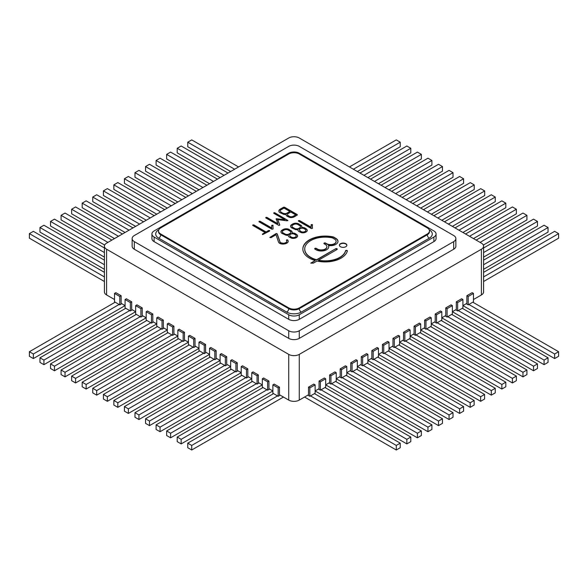 <?xml version="1.0" encoding="UTF-8"?>
<svg xmlns="http://www.w3.org/2000/svg" width="588" height="588" viewBox="0 0 588 588"><rect width="100%" height="100%" fill="white"/><g stroke="black" fill="none" stroke-linecap="round" stroke-linejoin="round"><path stroke-width="0.88" d="M290.825 212.018L288.341 213.451A2.8 1.617 0 0 0 287.738 213.973A2.852 1.646 0 0 0 287.517 214.591A2.8 1.617 0 0 0 287.517 214.605A2.8 1.617 0 0 0 287.716 215.201A2.697 1.558 0 0 0 288.296 215.715L289.289 216.296A2.771 1.602 0 0 0 290.185 216.641A2.742 1.588 0 0 0 291.236 216.759L291.244 216.759A2.697 1.558 0 0 0 292.295 216.634A2.955 1.705 0 0 0 293.228 216.274L295.713 214.84L290.825 212.018M284.011 208.086L281.027 209.813A2.896 1.668 0 0 0 280.417 210.328A2.955 1.705 0 0 0 280.175 210.945L280.88 212.04L282.916 213.216L284.871 213.642A3.08 1.779 0 0 0 285.981 213.51A2.646 1.529 0 0 0 286.856 213.179L289.847 211.452L284.011 208.086M300.064 230.981L301.056 231.554A2.749 1.588 0 0 0 301.945 231.892A2.705 1.566 0 0 0 302.982 232.017L303.011 232.017A2.764 1.595 0 0 0 304.07 231.892A2.889 1.668 0 0 0 304.981 231.532A2.933 1.69 0 0 0 305.606 231.003A2.837 1.639 0 0 0 305.834 230.393A2.69 1.551 0 0 0 305.834 230.356A2.69 1.551 0 0 0 305.65 229.798A2.69 1.558 0 0 0 305.091 229.283L304.04 228.681A2.749 1.588 0 0 0 303.158 228.335A2.705 1.566 0 0 0 302.122 228.218L302.085 228.218A2.764 1.595 0 0 0 301.027 228.342A2.889 1.668 0 0 0 300.115 228.703A2.874 1.654 0 0 0 299.512 229.217A2.955 1.705 0 0 0 299.27 229.834L301.056 231.856A2.749 1.588 0 0 0 301.945 232.201A2.705 1.566 0 0 0 302.982 232.319L303.011 232.319A2.764 1.595 0 0 0 304.07 232.194A2.889 1.668 0 0 0 304.981 231.841A2.933 1.69 0 0 0 305.606 231.312A2.837 1.639 0 0 0 305.834 230.694A2.69 1.551 0 0 0 305.834 230.665A2.69 1.551 0 0 0 305.834 230.628M292.765 227.328L294.706 228.453A2.756 1.588 0 0 0 295.595 228.791A2.734 1.58 0 0 0 296.639 228.916L296.653 228.916A2.69 1.551 0 0 0 297.704 228.791A2.955 1.705 0 0 0 298.63 228.431L299.623 227.857A2.866 1.654 0 0 0 300.24 227.328A2.793 1.617 0 0 0 300.461 226.718A2.749 1.588 0 0 0 300.461 226.703A2.749 1.588 0 0 0 300.262 226.108A2.69 1.551 0 0 0 299.689 225.601L297.719 224.462A2.55 1.477 0 0 0 296.874 224.138A2.808 1.617 0 0 0 295.837 224.021L295.757 224.021A3.021 1.742 0 0 0 294.661 224.153A2.661 1.536 0 0 0 293.794 224.491L292.802 225.057A2.94 1.698 0 0 0 292.177 225.594A2.742 1.58 0 0 0 291.957 226.196A2.697 1.558 0 0 0 291.957 226.211A2.697 1.558 0 0 0 292.155 226.799A2.749 1.588 0 0 0 292.736 227.313L294.706 228.754A2.756 1.588 0 0 0 295.595 229.099A2.734 1.58 0 0 0 296.639 229.217L296.653 229.217A2.69 1.551 0 0 0 297.704 229.092A2.955 1.705 0 0 0 298.63 228.732L299.623 228.159A2.866 1.654 0 0 0 300.24 227.637A2.793 1.617 0 0 0 300.461 227.019A2.749 1.588 0 0 0 300.461 227.005A2.749 1.588 0 0 0 300.461 226.99L300.461 227.005M290.421 236.545L291.42 237.118A2.749 1.588 0 0 0 292.31 237.456A2.705 1.566 0 0 0 293.346 237.581L293.375 237.581A2.764 1.595 0 0 0 294.434 237.456A2.889 1.668 0 0 0 295.345 237.096A2.933 1.69 0 0 0 295.97 236.567A2.837 1.639 0 0 0 296.198 235.957A2.69 1.551 0 0 0 296.198 235.92A2.69 1.551 0 0 0 296.014 235.362A2.69 1.558 0 0 0 295.455 234.847L294.404 234.244A2.749 1.588 0 0 0 293.522 233.899A2.705 1.566 0 0 0 292.486 233.781L292.449 233.781A2.764 1.595 0 0 0 291.391 233.906A2.889 1.668 0 0 0 290.479 234.267A2.874 1.654 0 0 0 289.869 234.781A2.955 1.705 0 0 0 289.634 235.398L290.421 236.846L291.42 237.42A2.749 1.588 0 0 0 292.31 237.765A2.705 1.566 0 0 0 293.346 237.883L293.375 237.883A2.764 1.595 0 0 0 294.434 237.758A2.889 1.668 0 0 0 295.345 237.405A2.933 1.69 0 0 0 295.97 236.876A2.837 1.639 0 0 0 296.198 236.258A2.69 1.551 0 0 0 296.198 236.229A2.69 1.551 0 0 0 296.198 236.192M283.122 232.892L285.07 234.017A2.756 1.588 0 0 0 285.959 234.355A2.734 1.58 0 0 0 287.003 234.48L287.01 234.48A2.69 1.551 0 0 0 288.061 234.355A2.955 1.705 0 0 0 288.995 233.995L289.987 233.421A2.866 1.654 0 0 0 290.604 232.892A2.793 1.617 0 0 0 290.825 232.282A2.749 1.588 0 0 0 290.825 232.267A2.749 1.588 0 0 0 290.626 231.672A2.69 1.551 0 0 0 290.053 231.165L288.083 230.026A2.55 1.477 0 0 0 287.238 229.702A2.808 1.617 0 0 0 286.194 229.585L286.121 229.585A3.021 1.742 0 0 0 285.026 229.717A2.661 1.536 0 0 0 284.158 230.055L283.166 230.621A2.94 1.698 0 0 0 282.541 231.157A2.742 1.58 0 0 0 282.321 231.76A2.697 1.558 0 0 0 282.321 231.775A2.697 1.558 0 0 0 282.512 232.363A2.749 1.588 0 0 0 283.093 232.877L285.07 234.318A2.756 1.588 0 0 0 285.959 234.663A2.734 1.58 0 0 0 287.003 234.781L287.01 234.781A2.69 1.551 0 0 0 288.061 234.656A2.955 1.705 0 0 0 288.995 234.296L289.987 233.723A2.866 1.654 0 0 0 290.604 233.201A2.793 1.617 0 0 0 290.825 232.583A2.749 1.588 0 0 0 290.825 232.569A2.749 1.588 0 0 0 290.825 232.554L290.825 232.267M160.708 227.901A7.468 4.307 0 0 0 158.525 230.952A7.468 4.307 0 0 0 160.708 233.995L288.723 307.906A7.468 4.307 0 0 0 299.277 307.906L427.292 233.995A7.468 4.307 0 0 0 429.475 230.952A7.468 4.307 0 0 0 427.292 227.901L299.277 153.997A7.468 4.307 0 0 0 288.723 153.997L160.708 227.901M335.667 248.753L316.631 259.749A20.529 11.856 180 0 1 304.716 248.989A20.529 11.856 180 0 1 332.073 237.809A1.492 0.86 180 0 1 332.632 238.015L334.484 239.088A5.601 3.234 180 0 1 336.123 241.374A5.601 3.234 180 0 1 332.668 244.358A5.601 3.234 180 0 1 326.568 243.66L325.509 243.05A0.933 0.537 0 0 0 324.495 242.932A0.933 0.537 0 0 0 323.914 243.432A0.933 0.537 0 0 0 324.194 243.807L325.245 244.417A5.601 3.234 180 0 1 326.884 246.703A5.601 3.234 180 0 1 323.429 249.694A5.601 3.234 180 0 1 317.329 248.989L316.271 248.379A0.933 0.537 0 0 0 315.256 248.261A0.933 0.537 0 0 0 314.683 248.761A0.933 0.537 0 0 0 314.955 249.143L316.006 249.753A7.468 4.307 0 0 0 324.142 250.686A7.468 4.307 0 0 0 328.751 246.703A7.468 4.307 0 0 0 328.464 245.512A7.468 4.307 0 0 0 337.99 241.374A7.468 4.307 0 0 0 335.807 238.324L333.661 237.082A1.492 0.86 0 0 0 333.131 236.891A22.395 12.929 0 0 0 302.849 248.989A22.395 12.929 0 0 0 315.227 260.558L310.765 263.13L313.404 263.13L317.057 261.028A22.395 12.929 0 0 0 347.376 250.988A0.933 0.537 0 0 0 347.383 250.907A0.933 0.537 0 0 0 346.523 250.37A0.933 0.537 0 0 0 345.531 250.826A20.529 11.856 180 0 1 318.505 260.19L336.99 249.518A0.933 0.537 0 0 0 337.262 249.136A0.933 0.537 0 0 0 336.689 248.636A0.933 0.537 0 0 0 335.667 248.753L316.631 260.05A20.529 11.856 180 0 1 304.716 249.297A20.529 11.856 180 0 1 304.716 249.143M265.886 217.979L279.006 225.469L279.785 224.932L277.705 219.589L286.937 220.809L287.899 220.471L274.603 212.665L273.751 212.893L273.839 213.341L284.842 219.691L276.206 218.721L277.867 223.727L266.827 217.354L265.908 217.398L265.886 217.979M277.867 223.727L266.754 217.626L265.901 217.406L265.725 217.854M287.841 220.61L274.824 213.047L273.707 212.944M276.015 233.62L269.841 237.434L270.994 237.655L276.051 234.73L278.433 241.83A7.21 4.16 0 0 0 278.962 242.734A4.256 2.455 0 0 0 279.748 243.359L280.454 243.689A3.925 2.264 0 0 0 281.726 243.998A5.351 3.087 0 0 0 283.328 244.064A5.806 3.352 0 0 0 285.254 243.777A5.41 3.124 0 0 0 286.834 243.138A5.005 2.889 0 0 0 287.686 242.484A4.204 2.425 0 0 0 288.127 241.778A4.175 2.411 0 0 0 288.208 241.308A4.175 2.411 0 0 0 288.157 240.94A5.843 3.374 0 0 0 287.657 240L286.731 239.816L286.385 240.352A3.837 2.212 180 0 1 286.753 241.3A3.837 2.212 180 0 1 286.709 241.653A3.403 1.962 180 0 1 285.797 242.609A3.881 2.242 180 0 1 284.614 243.072A4.079 2.352 180 0 1 283.262 243.27L280.777 242.785A3.16 1.823 180 0 1 280.175 242.3L277.198 233.818L276.044 233.605M286.746 241.447A3.837 2.212 180 0 1 286.753 241.602A3.837 2.212 180 0 1 286.709 241.955A3.403 1.962 180 0 1 285.797 242.917A3.881 2.242 180 0 1 284.614 243.381A4.079 2.352 180 0 1 283.262 243.579L280.777 243.087A3.16 1.823 180 0 1 280.175 242.601L277.198 234.127L276.522 233.509L269.877 237.508M288.201 241.455A4.175 2.411 0 0 0 288.157 241.249A5.843 3.374 0 0 0 287.657 240.301L287.488 239.867L286.378 240.338M268.569 230.511L266.07 231.951L253.869 224.91L252.796 224.976L252.818 225.476L265.056 232.539L262.461 234.046L262.638 234.597L269.547 231.077L269.613 230.547L268.701 230.445L266.07 232.26L253.869 225.219L252.7 225.373M269.686 230.636L268.569 230.812M284.541 207.219L283.548 207.226L280.042 209.247A3.844 2.22 0 0 0 279.204 209.982A4.895 2.83 0 0 0 278.844 210.952L278.844 211.077A4.241 2.448 0 0 0 279.146 211.967A3.653 2.109 0 0 0 279.954 212.68L283.879 214.407A4.219 2.433 0 0 0 286.135 214.348A4.535 2.617 0 0 0 286.106 214.649A4.535 2.617 0 0 0 286.312 215.429A4.035 2.33 0 0 0 287.304 216.318L289.612 217.413A3.859 2.227 0 0 0 291.214 217.575A4.351 2.514 0 0 0 292.831 217.376A4.314 2.492 0 0 0 294.191 216.847L297.197 215.105L297.212 214.539L284.541 207.219L283.548 207.226M290.553 226.248A4.072 2.352 0 0 0 290.869 227.152A4.101 2.367 0 0 0 291.751 227.916L295.713 229.665A3.991 2.308 0 0 0 297.903 229.614A4.461 2.572 0 0 0 297.873 229.915A4.461 2.572 0 0 0 298.072 230.68A3.984 2.301 0 0 0 299.057 231.569L301.387 232.679A3.851 2.22 0 0 0 302.989 232.833A4.454 2.572 0 0 0 304.606 232.627A4.432 2.558 0 0 0 305.981 232.084L306.943 231.304A4.322 2.499 0 0 0 307.259 230.371L306.929 229.423L305.062 228.1A3.976 2.293 0 0 0 303.474 227.534A4.373 2.521 0 0 0 301.659 227.424A5.123 2.955 0 0 0 301.813 226.711A5.123 2.955 0 0 0 301.688 226.071L298.19 223.616A3.646 2.102 0 0 0 297.065 223.308A4.248 2.455 0 0 0 295.735 223.212A4.777 2.756 0 0 0 294.096 223.425A3.984 2.301 0 0 0 292.817 223.925L291.824 224.498A4.381 2.528 0 0 0 290.891 225.292A4.189 2.418 0 0 0 290.553 226.211L290.553 226.248M280.917 231.812A4.072 2.352 0 0 0 281.226 232.716A4.101 2.367 0 0 0 282.115 233.48L286.077 235.229A3.991 2.308 0 0 0 288.267 235.178A4.461 2.572 0 0 0 288.238 235.479A4.461 2.572 0 0 0 288.436 236.244A3.984 2.301 0 0 0 289.421 237.133L291.751 238.243A3.851 2.22 0 0 0 293.353 238.397A4.454 2.572 0 0 0 294.97 238.191A4.432 2.558 0 0 0 296.345 237.648L297.308 236.868A4.322 2.499 0 0 0 297.624 235.935L297.285 234.987L295.426 233.664A3.976 2.293 0 0 0 293.838 233.098A4.373 2.521 0 0 0 292.023 232.988A5.123 2.955 0 0 0 292.17 232.275A5.123 2.955 0 0 0 292.052 231.635L288.554 229.18A3.646 2.102 0 0 0 287.429 228.872A4.248 2.455 0 0 0 286.099 228.776A4.777 2.756 0 0 0 284.46 228.989A3.984 2.301 0 0 0 283.181 229.489L282.181 230.062A4.381 2.528 0 0 0 281.255 230.856A4.189 2.418 0 0 0 280.917 231.775L280.917 231.812M298.564 221.161L311.375 228.556L312.449 228.35L312.279 224.484L311.133 224.697L311.089 227.225L299.498 220.537L298.491 220.64L298.564 221.161M312.5 225.086L311.155 224.954L311.089 227.527L299.557 220.868L298.586 220.581L298.403 221.037M259.146 221.867L271.884 229.224L273.06 229.011L272.906 225.219L271.737 225.358L271.671 227.931L260.087 221.242L259.139 221.309L259.146 221.867M273.075 225.469L271.737 225.66L271.671 228.24L260.161 221.588L259.161 221.294L258.985 221.742M340.489 246.732A3.734 2.154 0 0 0 344.561 247.203A3.734 2.154 0 0 0 346.861 245.211A3.734 2.154 0 0 0 343.135 243.05A3.734 2.154 0 0 0 339.401 245.211A3.734 2.154 0 0 0 340.489 246.732M346.854 245.358A3.734 2.154 0 0 0 343.135 243.359A3.734 2.154 0 0 0 339.408 245.358M288.245 235.634A4.461 2.572 0 0 1 288.267 235.479L288.267 235.178M297.601 236.185L297.285 234.987M297.285 235.296L296.425 234.237M296.425 234.546L295.426 233.965A3.976 2.293 0 0 0 293.838 233.399A4.373 2.521 0 0 0 292.023 233.296L292.023 232.988M292.17 232.429A5.123 2.955 0 0 0 292.052 231.937L292.052 231.635M292.052 231.937L291.67 231.047M291.67 231.356L291.038 230.569M291.038 230.871L289.09 229.445M289.09 229.746L288.554 229.18M288.554 229.482A3.646 2.102 0 0 0 287.429 229.173A4.248 2.455 0 0 0 286.099 229.085A4.777 2.756 0 0 0 284.46 229.298A3.984 2.301 0 0 0 283.181 229.79L282.181 230.364A4.381 2.528 0 0 0 281.255 231.165A4.189 2.418 0 0 0 280.924 231.959M282.321 232.084L282.321 232.069A2.697 1.558 0 0 0 282.321 232.084A2.697 1.558 0 0 0 282.512 232.664A2.749 1.588 0 0 0 283.093 233.179L283.122 233.193M290.347 236.494L289.634 235.398M297.881 230.07A4.461 2.572 0 0 1 297.903 229.915L297.903 229.614M307.237 230.621L306.929 229.423M306.929 229.732L306.061 228.673M306.061 228.982L305.062 228.401A3.976 2.293 0 0 0 303.474 227.835A4.373 2.521 0 0 0 301.659 227.732L301.659 227.424M301.806 226.865A5.123 2.955 0 0 0 301.688 226.373L301.688 226.071M301.688 226.373L301.306 225.483M301.306 225.792L300.674 225.006M300.674 225.307L298.733 223.881M298.733 224.182L298.19 223.616M298.19 223.918A3.646 2.102 0 0 0 297.065 223.609A4.248 2.455 0 0 0 295.735 223.521A4.777 2.756 0 0 0 294.096 223.734A3.984 2.301 0 0 0 292.817 224.226L291.824 224.8A4.381 2.528 0 0 0 290.891 225.601A4.189 2.418 0 0 0 290.56 226.395M291.957 226.233L291.957 226.505A2.697 1.558 0 0 0 291.957 226.52A2.697 1.558 0 0 0 292.155 227.1A2.749 1.588 0 0 0 292.736 227.615L292.736 227.313M299.983 230.93L299.27 229.834M283.548 207.527L280.042 209.556A3.844 2.22 0 0 0 279.204 210.284A4.895 2.83 0 0 0 278.852 211.202M286.113 214.804A4.535 2.617 0 0 1 286.135 214.657L286.135 214.348M297.322 214.951L297.212 214.539M297.212 214.84L284.541 207.52M280.88 212.04L280.175 210.945M280.968 212.4L282.916 213.216M282.916 213.517L284.768 213.642M284.871 213.951A3.08 1.779 0 0 0 285.981 213.819A2.646 1.529 0 0 0 286.856 213.481L289.847 211.452M287.517 214.907L287.517 214.899A2.8 1.617 0 0 0 287.517 214.907A2.8 1.617 0 0 0 287.716 215.509A2.697 1.558 0 0 0 288.296 216.024L289.289 216.597A2.771 1.602 0 0 0 290.185 216.943A2.742 1.588 0 0 0 291.236 217.068L291.244 217.068A2.697 1.558 0 0 0 292.295 216.943A2.955 1.705 0 0 0 293.228 216.575L295.713 214.84M265.056 232.539L262.388 234.421M284.842 219.691L276.103 219.214M279.756 225.16L277.705 219.589M337.225 249.29A0.933 0.537 0 0 0 335.667 249.062M347.354 251.069A0.933 0.537 0 0 0 346.398 250.679A0.933 0.537 0 0 0 345.531 251.127A20.529 11.856 180 0 1 318.505 260.491L318.505 260.19M315.227 260.558L311.295 263.13M337.99 241.521A7.468 4.307 0 0 0 335.807 238.625L333.661 237.39A1.492 0.86 0 0 0 333.131 237.192A22.395 12.929 0 0 0 302.849 249.143M328.751 246.857A7.468 4.307 0 0 0 328.464 245.821L328.464 245.512M326.884 246.857A5.601 3.234 180 0 1 326.884 247.011A5.601 3.234 180 0 1 323.429 249.996A5.601 3.234 180 0 1 317.329 249.297L316.271 248.687A0.933 0.537 0 0 0 314.72 248.915M336.115 241.521A5.601 3.234 180 0 1 336.123 241.675A5.601 3.234 180 0 1 332.668 244.659A5.601 3.234 180 0 1 326.568 243.961L325.509 243.351A0.933 0.537 0 0 0 323.959 243.579M154.115 230.952A7.468 4.307 0 0 0 151.924 233.995A7.468 4.307 0 0 0 154.115 237.045L288.723 314.764A7.468 4.307 0 0 0 299.277 314.764L433.885 237.045A7.468 4.307 0 0 0 436.075 233.995A7.468 4.307 0 0 0 433.885 230.952L299.277 153.233A7.468 4.307 0 0 0 288.723 153.233L154.115 230.952M151.924 233.995L151.924 238.566A7.468 4.307 0 0 0 154.115 241.617L288.723 319.335A7.468 4.307 0 0 0 299.277 319.335L433.885 241.617A7.468 4.307 0 0 0 436.075 238.566L436.075 233.995M299.277 146.375A7.468 4.307 0 0 0 288.723 146.375L134.314 235.523A7.468 4.307 0 0 0 132.131 238.566A7.468 4.307 0 0 0 134.314 241.617L288.723 330.765A7.468 4.307 0 0 0 299.277 330.765L453.686 241.617A7.468 4.307 0 0 0 455.869 238.566A7.468 4.307 0 0 0 453.686 235.523L299.277 146.375M455.869 238.566L455.869 246.188A7.468 4.307 180 0 1 453.686 249.239L299.277 338.379A7.468 4.307 180 0 1 288.723 338.379L134.314 249.239A7.468 4.307 180 0 1 132.131 246.188L132.131 238.566M106.604 243.138A7.468 4.307 0 0 0 104.414 246.188A7.468 4.307 0 0 0 106.604 249.239L288.723 354.38A7.468 4.307 0 0 0 299.277 354.38L481.396 249.239A7.468 4.307 0 0 0 483.586 246.188A7.468 4.307 0 0 0 481.396 243.138L299.277 137.996A7.468 4.307 0 0 0 288.723 137.996L106.604 243.138M114.52 299.527L106.604 294.956A7.468 4.307 180 0 1 104.414 291.905L104.414 246.188M114.52 293.427L115.843 292.67L121.121 295.713L119.798 296.477L114.52 293.427L114.52 301.813L119.136 304.474L33.362 353.998L33.362 358.57L29.4 356.284L29.4 351.72L115.182 302.188M33.362 358.57L125.075 305.62L121.121 303.334L121.121 295.713M125.075 299.527L126.398 298.763L131.675 301.813L130.36 302.57L125.075 299.527L125.075 307.906L129.698 310.574L43.916 360.099L43.916 364.67L39.955 362.384L39.955 357.813L125.736 308.288M43.916 364.67L135.637 311.714L131.675 309.428L131.675 301.813M135.637 305.62L136.953 304.856L142.237 307.906L140.914 308.671L135.637 305.62L135.637 313.999L140.253 316.667L54.471 366.192L54.471 370.763L50.517 368.478L50.517 363.906L136.298 314.382M54.471 370.763L146.191 317.814L142.237 315.528L142.237 307.906M146.191 311.714L147.514 310.956L152.792 313.999L151.469 314.764L146.191 311.714L146.191 320.092L150.815 322.761L65.033 372.285L65.033 376.857L61.071 374.571L61.071 369.999L146.853 320.475M65.033 376.857L156.753 323.907L152.792 321.621L152.792 313.999M156.753 317.807L158.069 317.05L163.346 320.092L162.031 320.857L156.753 317.807L156.753 326.193L161.369 328.861L75.587 378.385L75.587 382.957L71.633 380.671L71.633 376.099L157.408 326.575M75.587 382.957L167.308 330L163.346 327.714L163.346 320.092M167.308 323.907L168.631 323.143L173.908 326.193L172.585 326.95L167.308 323.907L167.308 332.286L171.931 334.954L86.149 384.478L86.149 389.05L82.188 386.764L82.188 382.193L167.97 332.668M86.149 389.05L177.87 336.093L173.908 333.808L173.908 326.193M177.87 330L179.186 329.236L184.463 332.286L183.147 333.051L177.87 330L177.87 338.379L182.486 341.047L96.704 390.572L96.704 395.143L92.742 392.858L92.742 388.286L178.524 338.761M96.704 395.143L188.425 342.194L184.463 339.908L184.463 332.286M188.425 336.093L189.74 335.336L195.025 338.379L193.702 339.144L188.425 336.093L188.425 344.48L193.143 347.199L107.361 396.731L107.361 401.303L103.407 399.017L103.407 394.445L189.182 344.913M198.979 348.287L195.025 346.001L195.025 338.379M198.979 342.194L200.302 341.43L205.579 344.48L204.264 345.237L198.979 342.194L198.979 350.573L203.602 353.241L117.821 402.765L117.821 407.337L113.859 405.051L113.859 400.479L199.641 350.955M117.821 407.337L209.541 354.38L205.579 352.094L205.579 344.48M209.541 348.287L210.857 347.523L216.134 350.573L214.818 351.337L209.541 348.287L209.541 356.666L214.157 359.334L128.375 408.858L128.375 413.43L124.421 411.144L124.421 406.573L210.203 357.048M128.375 413.43L220.096 360.481L216.134 358.195L216.134 350.573M220.096 354.38L221.419 353.623L226.696 356.666L225.373 357.43L220.096 354.38L220.096 362.767L224.719 365.427L138.937 414.959L138.937 419.531L134.975 417.245L134.975 412.673L220.757 363.141M138.937 419.531L230.658 366.574L226.696 364.288L226.696 356.666M230.658 360.481L231.973 359.716L237.251 362.767L235.935 363.524L230.658 360.481L230.658 368.86L235.274 371.528L149.492 421.052L149.492 425.624L145.53 423.338L145.53 418.766L231.312 369.242M149.492 425.624L241.212 372.667L237.251 370.381L237.251 362.767M241.212 366.574L242.535 365.809L247.813 368.86L246.49 369.624L241.212 366.574L241.212 374.953L245.828 377.621L160.054 427.145L160.054 431.717L156.092 429.431L156.092 424.859L241.874 375.335M160.054 431.717L251.767 378.768L247.813 376.482L247.813 368.86M251.767 372.667L253.09 371.91L258.367 374.953L257.052 375.717L251.767 372.667L251.767 381.053L256.39 383.714L170.608 433.238L170.608 437.81L166.647 435.524L166.647 430.953L252.428 381.428M170.608 437.81L262.329 384.861L258.367 382.575L258.367 374.953M262.329 378.768L263.644 378.003L268.929 381.053L267.606 381.81L262.329 378.768L262.329 387.147L266.945 389.815L181.163 439.339L181.163 443.911L177.208 441.625L177.208 437.053L262.99 387.529M181.163 443.911L272.883 390.954L268.929 388.668L268.929 381.053M272.883 384.861L274.206 384.096L279.484 387.147L278.161 387.904L272.883 384.861L272.883 393.24L277.507 395.908L191.725 445.432L191.725 450.004L187.763 447.718L187.763 443.146L273.545 393.622M308.516 387.147L313.794 384.096L315.117 384.861L309.839 387.904L308.516 387.147L308.516 394.761L299.277 400.097A7.468 4.307 180 0 1 288.723 400.097L279.484 394.761L279.484 387.147M325.671 378.768L325.671 387.147L325.01 387.529L410.791 437.053L406.837 439.339L406.837 443.911L315.117 390.954L319.071 388.668L319.071 381.053L324.356 378.003L325.671 378.768L320.394 381.81L320.394 390.189L318.417 389.05M336.233 372.667L336.233 381.053L335.572 381.428L421.353 430.953L417.392 433.238L417.392 437.81L325.671 384.861L329.633 382.575L329.633 374.953L334.91 371.91L336.233 372.667L330.948 375.717L330.948 384.096L328.971 382.957M346.788 366.574L346.788 374.953L346.126 375.335L431.908 424.859L427.946 427.145L427.946 431.717L336.233 378.768L340.187 376.482L340.187 368.86L345.465 365.809L346.788 366.574L341.51 369.624L341.51 378.003L339.533 376.857M357.342 360.481L357.342 368.86L356.688 369.242L442.47 418.766L438.508 421.052L438.508 425.624L346.788 372.667L350.749 370.381L350.749 362.767L356.027 359.716L357.342 360.481L352.065 363.524L352.065 371.91L350.088 370.763M367.904 354.38L367.904 362.767L367.243 363.141L453.025 412.673L449.063 414.959L449.063 419.531L357.342 366.574L361.304 364.288L361.304 356.666L366.581 353.623L367.904 354.38L362.627 357.43L362.627 365.809L360.642 364.67M378.459 348.287L378.459 356.666L377.797 357.048L463.579 406.573L459.625 408.858L459.625 413.43L367.904 360.481L371.866 358.195L371.866 350.573L377.143 347.523L378.459 348.287L373.182 351.337L373.182 359.716L371.204 358.57M389.021 342.194L389.021 350.573L388.359 350.955L474.141 400.479L470.18 402.765L470.18 407.337L378.459 354.38L382.42 352.094L382.42 344.48L387.698 341.43L389.021 342.194L383.736 345.237L383.736 353.623L381.759 352.477M389.021 348.287L392.975 346.001L392.975 338.379L398.26 335.336L399.575 336.093L394.298 339.144L394.298 347.523L392.321 346.383M410.13 330L410.13 338.379L409.476 338.761L495.258 388.286L491.296 390.572L491.296 395.143L399.575 342.194L403.537 339.908L403.537 332.286L408.814 329.236L410.13 330L404.853 333.051L404.853 341.43L402.876 340.29M420.692 323.907L420.692 332.286L420.03 332.668L505.812 382.193L501.851 384.478L501.851 389.05L410.13 336.093L414.092 333.808L414.092 326.193L419.369 323.143L420.692 323.907L415.415 326.95L415.415 335.336L413.43 334.19M431.247 317.807L431.247 326.193L430.592 326.575L516.367 376.099L512.413 378.385L512.413 382.957L420.692 330L424.654 327.714L424.654 320.092L429.931 317.05L431.247 317.807L425.969 320.857L425.969 329.236L423.992 328.097M441.808 311.714L441.808 320.092L441.147 320.475L526.929 369.999L522.967 372.285L522.967 376.857L431.247 323.907L435.208 321.621L435.208 313.999L440.485 310.956L441.808 311.714L436.531 314.764L436.531 323.143L434.547 322.004M452.363 305.62L452.363 313.999L451.702 314.382L537.483 363.906L533.529 366.192L533.529 370.763L441.808 317.814L445.763 315.528L445.763 307.906L451.047 304.856L452.363 305.62L447.086 308.671L447.086 317.05L445.109 315.903M462.925 299.527L462.925 307.906L462.264 308.288L548.045 357.813L544.084 360.099L544.084 364.67L452.363 311.714L456.325 309.428L456.325 301.813L461.602 298.763L462.925 299.527L457.64 302.57L457.64 310.956L455.663 309.81M473.48 293.427L473.48 301.813L472.818 302.188L558.6 351.72L554.638 353.998L554.638 358.57L462.925 305.62L466.879 303.334L466.879 295.713L472.157 292.67L473.48 293.427L468.202 296.477L468.202 304.856L466.218 303.717M473.48 299.527L481.396 294.956L481.396 249.239M483.586 246.188L483.586 291.905A7.468 4.307 180 0 1 481.396 294.956M119.798 296.477L119.798 304.856L119.136 304.474M121.782 303.717L119.798 304.856M130.36 302.57L130.36 310.956L129.698 310.574M132.337 309.81L130.36 310.956M140.914 308.671L140.914 317.05L140.253 316.667M142.891 315.903L140.914 317.05M151.469 314.764L151.469 323.143L150.815 322.761M153.453 322.004L151.469 323.143M162.031 320.857L162.031 329.236L161.369 328.861M164.008 328.097L162.031 329.236M172.585 326.95L172.585 335.336L171.931 334.954M174.57 334.19L172.585 335.336M183.147 333.051L183.147 341.43L182.486 341.047M185.124 340.29L183.147 341.43M193.702 339.144L193.702 347.523L193.143 347.199M195.679 346.383L193.702 347.523M204.264 345.237L204.264 353.623L203.602 353.241M206.241 352.477L204.264 353.623M214.818 351.337L214.818 359.716L214.157 359.334M216.796 358.57L214.818 359.716M225.373 357.43L225.373 365.809L224.719 365.427M227.358 364.67L225.373 365.809M235.935 363.524L235.935 371.91L235.274 371.528M237.912 370.763L235.935 371.91M246.49 369.624L246.49 378.003L245.828 377.621M248.467 376.857L246.49 378.003M257.052 375.717L257.052 384.096L256.39 383.714M259.029 382.957L257.052 384.096M267.606 381.81L267.606 390.189L266.945 389.815M269.583 389.05L267.606 390.189M278.161 387.904L278.161 396.29L277.507 395.908M280.145 395.143L278.161 396.29M309.839 387.904L309.839 396.29L307.855 395.143M315.117 384.861L315.117 393.24L314.455 393.622L400.237 443.146L400.237 447.718L396.275 450.004L304.555 397.047M320.394 381.81L319.071 381.053M330.948 375.717L329.633 374.953M341.51 369.624L340.187 368.86M352.065 363.524L350.749 362.767M362.627 357.43L361.304 356.666M373.182 351.337L371.866 350.573M383.736 345.237L382.42 344.48M394.298 339.144L392.975 338.379M399.575 336.093L399.575 344.48L398.818 344.913L484.593 394.445L484.593 399.017L480.639 401.303L389.021 348.405M404.853 333.051L403.537 332.286M415.415 326.95L414.092 326.193M425.969 320.857L424.654 320.092M436.531 314.764L435.208 313.999M447.086 308.671L445.763 307.906M457.64 302.57L456.325 301.813M468.202 296.477L466.879 295.713M400.237 443.146L396.275 445.432L310.493 395.908L309.839 396.29M310.493 395.908L314.455 393.622M406.837 439.339L321.055 389.815L320.394 390.189M321.055 389.815L325.01 387.529M417.392 433.238L331.61 383.714L330.948 384.096M331.61 383.714L335.572 381.428M427.946 427.145L342.172 377.621L341.51 378.003M342.172 377.621L346.126 375.335M438.508 421.052L352.726 371.528L352.065 371.91M352.726 371.528L356.688 369.242M449.063 414.959L363.281 365.427L362.627 365.809M363.281 365.427L367.243 363.141M459.625 408.858L373.843 359.334L373.182 359.716M373.843 359.334L377.797 357.048M470.18 402.765L384.398 353.241L383.736 353.623M384.398 353.241L388.359 350.955M484.593 394.445L480.639 396.731L394.857 347.199L394.298 347.523M394.857 347.199L398.818 344.913M491.296 390.572L405.514 341.047L404.853 341.43M405.514 341.047L409.476 338.761M501.851 384.478L416.069 334.954L415.415 335.336M416.069 334.954L420.03 332.668M512.413 378.385L426.631 328.861L425.969 329.236M426.631 328.861L430.592 326.575M522.967 372.285L437.185 322.761L436.531 323.143M437.185 322.761L441.147 320.475M533.529 366.192L447.747 316.667L447.086 317.05M447.747 316.667L451.702 314.382M544.084 360.099L458.302 310.574L457.64 310.956M458.302 310.574L462.264 308.288M554.638 353.998L468.864 304.474L468.202 304.856M468.864 304.474L472.818 302.188M33.362 353.998L29.4 351.72M43.916 360.099L39.955 357.813M54.471 366.192L50.517 363.906M65.033 372.285L61.071 369.999M75.587 378.385L71.633 376.099M86.149 384.478L82.188 382.193M96.704 390.572L92.742 388.286M198.979 348.405L107.361 401.303M107.361 396.731L103.407 394.445M117.821 402.765L113.859 400.479M128.375 408.858L124.421 406.573M138.937 414.959L134.975 412.673M149.492 421.052L145.53 418.766M160.054 427.145L156.092 424.859M170.608 433.238L166.647 430.953M181.163 439.339L177.208 437.053M283.445 397.047L191.725 450.004M191.725 445.432L187.763 443.146M396.275 445.432L396.275 450.004M410.791 437.053L410.791 441.625L406.837 443.911M421.353 430.953L421.353 435.524L417.392 437.81M431.908 424.859L431.908 429.431L427.946 431.717M442.47 418.766L442.47 423.338L438.508 425.624M453.025 412.673L453.025 417.245L449.063 419.531M463.579 406.573L463.579 411.144L459.625 413.43M474.141 400.479L474.141 405.051L470.18 407.337M480.639 396.731L480.639 401.303M495.258 388.286L495.258 392.858L491.296 395.143M505.812 382.193L505.812 386.764L501.851 389.05M516.367 376.099L516.367 380.671L512.413 382.957M526.929 369.999L526.929 374.571L522.967 376.857M537.483 363.906L537.483 368.478L533.529 370.763M548.045 357.813L548.045 362.384L544.084 364.67M558.6 351.72L558.6 356.284L554.638 358.57M483.586 272.354L554.638 231.334L558.6 233.62L483.586 276.926M483.586 260.168L544.084 225.233L548.045 227.519L548.045 232.091L483.586 269.311M548.045 227.519L483.586 264.74M483.586 247.974L533.529 219.14L537.483 221.426L537.483 225.998L483.586 257.118M537.483 221.426L483.586 252.546M476.118 240.095L522.967 213.047L526.929 215.333L526.929 219.905L483.329 245.071M526.929 215.333L480.08 242.381M465.564 234.002L512.413 206.954L516.367 209.24L516.367 213.811L473.48 238.574M516.367 209.24L469.518 236.288M455.002 227.901L501.851 200.853L505.812 203.139L505.812 207.711L462.925 232.473M505.812 203.139L458.963 230.187M444.447 221.808L491.296 194.76L495.258 197.046L495.258 201.618L452.363 226.38M495.258 197.046L448.409 224.094M433.885 215.715L480.734 188.667L484.696 190.953L484.696 195.525L441.808 220.287M484.696 190.953L437.847 218.001M423.433 209.673L470.282 182.625L474.237 184.911L474.237 189.483L431.349 214.245M474.237 184.911L427.388 211.959M412.776 203.521L459.625 176.474L463.579 178.759L463.579 183.331L420.692 208.093M463.579 178.759L416.73 205.807M402.214 197.428L449.063 170.38L453.025 172.666L453.025 177.238L410.137 202M453.025 172.666L406.176 199.714M391.659 191.328L438.508 164.28L442.47 166.566L442.47 171.137L399.575 195.9M442.47 166.566L395.621 193.614M381.097 185.235L427.946 158.187L431.908 160.473L431.908 165.044L389.021 189.806M431.908 160.473L385.059 187.521M370.543 179.142L417.392 152.094L421.353 154.379L421.353 158.951L378.459 183.713M421.353 154.379L374.505 181.427M359.988 173.048L406.837 146L410.791 148.286L410.791 152.851L367.904 177.613M410.791 148.286L363.943 175.334M349.426 166.948L396.275 139.9L400.237 142.186L400.237 146.757L357.35 171.52M400.237 142.186L353.388 169.234M234.612 169.234L187.763 142.186L191.725 139.9L238.574 166.948M187.763 142.186L187.763 146.757L230.65 171.52M224.057 175.334L177.208 148.286L181.163 146L228.012 173.048M177.208 148.286L177.208 152.851L220.096 177.613M213.495 181.427L166.647 154.379L170.608 152.094L217.457 179.142M166.647 154.379L166.647 158.951L209.541 183.713M202.941 187.521L156.092 160.473L160.054 158.187L206.903 185.235M156.092 160.473L156.092 165.044L198.979 189.806M192.379 193.614L145.53 166.566L149.492 164.28L196.341 191.328M145.53 166.566L145.53 171.137L188.425 195.9M181.824 199.714L134.975 172.666L138.937 170.38L185.786 197.428M134.975 172.666L134.975 177.238L177.863 202M171.27 205.807L124.421 178.759L128.375 176.474L175.224 203.521M124.421 178.759L124.421 183.331L167.308 208.093M160.708 211.9L113.859 184.852L117.821 182.567L164.669 209.615M113.859 184.852L113.859 189.424L156.753 214.186M150.256 217.942L103.407 190.894L107.361 188.608L154.21 215.656M103.407 190.894L103.407 195.466L146.294 220.228M139.591 224.094L92.742 197.046L96.704 194.76L143.553 221.808M92.742 197.046L92.742 201.618L135.637 226.38M129.037 230.187L82.188 203.139L86.149 200.853L132.998 227.901M82.188 203.139L82.188 207.711L125.075 232.473M118.482 236.288L71.633 209.24L75.587 206.954L122.436 234.002M71.633 209.24L71.633 213.811L114.52 238.574M107.92 242.381L61.071 215.333L65.033 213.047L111.882 240.095M61.071 215.333L61.071 219.905L104.671 245.071M104.414 252.546L50.517 221.426L54.471 219.14L104.414 247.974M50.517 221.426L50.517 225.998L104.414 257.118M104.414 264.74L39.955 227.519L43.916 225.233L104.414 260.168M39.955 227.519L39.955 232.091L104.414 269.311M104.414 276.926L29.4 233.62L33.362 231.334L104.414 272.354M29.4 233.62L29.4 238.191L104.414 281.498M558.6 233.62L558.6 238.191L483.586 281.498M158.525 230.952L158.525 231.709A7.468 4.307 0 0 0 160.708 234.759L160.708 233.995M158.811 229.761L158.731 229.805A10.268 5.924 0 0 0 158.731 238.191A2.8 1.617 120 0 0 160.708 234.759L288.723 308.663L288.723 307.906M158.731 238.191L286.738 312.096A2.8 1.617 120 0 0 288.723 308.663A7.468 4.307 0 0 0 299.277 308.663L299.277 307.906M286.738 312.096A10.268 5.924 0 0 0 301.262 312.096A2.8 1.617 60 0 1 299.277 308.663L427.292 234.759L427.292 233.995M301.262 312.096L429.269 238.191A2.8 1.617 60 0 1 427.292 234.759A7.468 4.307 0 0 0 429.475 231.709L429.475 230.952M429.269 238.191A10.268 5.924 0 0 0 429.269 229.805A2.8 1.617 -60 0 1 429.225 229.834M154.115 241.617L154.115 237.045M288.723 319.335L288.723 314.764M299.277 319.335L299.277 314.764M433.885 241.617L433.885 237.045M134.314 249.239L134.314 241.617M288.723 338.379L288.723 330.765M299.277 338.379L299.277 330.765M453.686 249.239L453.686 241.617M106.604 294.956L106.604 249.239M288.723 400.097L288.723 354.38M299.277 400.097L299.277 354.38"/></g></svg>
